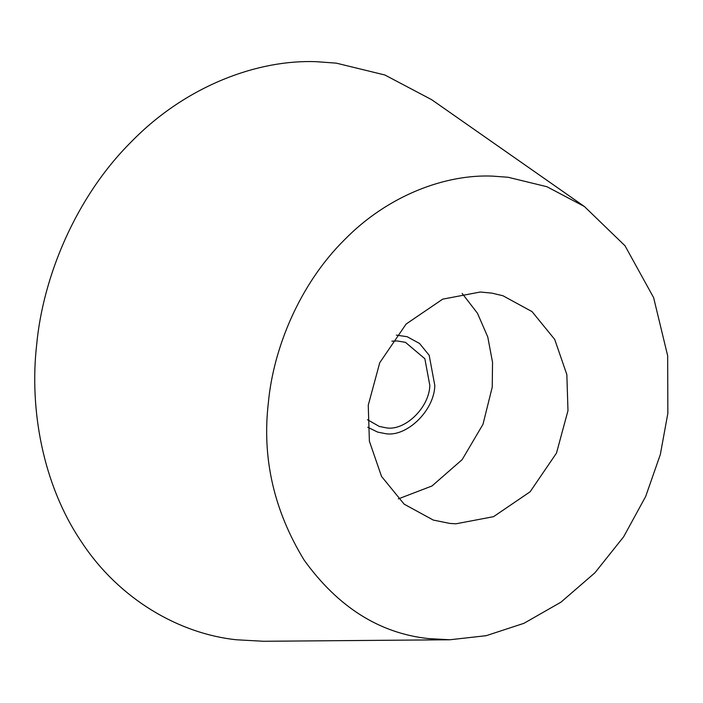 <?xml version="1.0" encoding="UTF-8"?>
<svg xmlns="http://www.w3.org/2000/svg" width="703" height="703" viewBox="0 0 703 703"><rect width="100%" height="100%" fill="white"/><g stroke="black" fill="none" stroke-linecap="round" stroke-linejoin="round"><path stroke-width="1.05" d="M367.757 427.257L377.573 432.064L384.62 433.487C405.569 438.118 434.19 411.317 434.814 385.552L429.181 355.296L419.55 343.477L407.178 336.719L396.369 335.12L407.178 336.719L419.55 343.477L429.181 355.296L434.814 385.552C434.19 411.317 405.569 438.118 384.62 433.487L377.573 432.064L367.757 427.257M667.85 413.346L667.657 355.744L653.623 297.633L625.02 245.786L584.395 206.497L546.934 186.726L508.076 177.261L492.478 176.119C445.72 174.098 387.994 195.118 344.11 240.162C299.619 284.39 273.458 348.099 268.388 402.468C261.868 457.89 273.81 510.466 304.206 560.212C338.046 607.093 379.365 633.21 428.162 638.561L449.832 639.765L486.195 635.688L523.937 623.315L560.959 602.172L594.905 572.804L623.649 536.784L645.67 496.476L660.328 454.525L667.85 413.346M584.395 206.497L431.677 99.694L384.849 74.984L336.28 63.147L316.789 61.723C258.344 59.201 186.19 85.476 131.329 141.778C75.713 197.06 43.006 276.701 36.67 344.663C29.289 408.891 42.672 484.701 81.451 541.837C119.343 599.712 179.801 633.816 236.384 639.774L263.511 641.277L449.858 639.765M367.511 419.735L379.312 426.449L385.525 427.705C404.023 431.8 429.269 408.144 429.823 385.411L424.849 358.715L405.438 342.335L396.94 340.929L391.905 341.183M368.249 405.192L369.391 441.22L381.509 476.379L404.163 504.174L433.285 520.071L449.858 523.427L455.939 523.805L493.55 516.67L530.124 491.784L556.486 453.101L567.98 410.631L566.846 374.602L554.72 339.444L532.074 311.64L502.944 295.752L492.003 293.142L480.298 292.017L442.679 299.153L406.114 324.039L379.743 362.722L368.249 405.192M398.346 498.884L431.994 485.975L462.143 459.657L482.987 424.322L492.241 387.107L492.539 362.3L487.768 336.974L477.478 313.274L462.152 293.415"/></g></svg>
